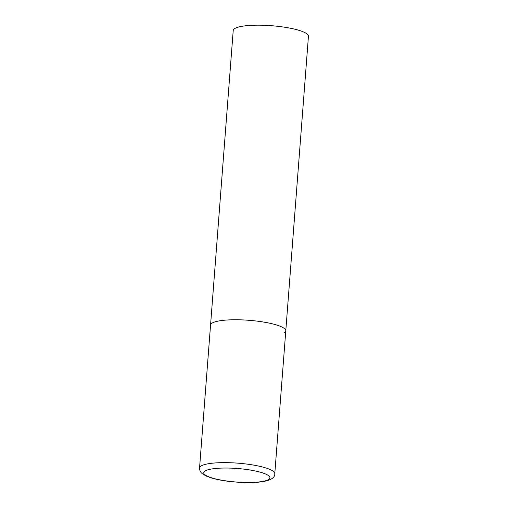 <?xml version="1.0" encoding="UTF-8"?>
<svg xmlns="http://www.w3.org/2000/svg" width="508" height="508" viewBox="0 0 508 508"><rect width="100%" height="100%" fill="white"/><g stroke="black" fill="none" stroke-linecap="round" stroke-linejoin="round"><path stroke-width="0.76" d="M258.229 321.266A37.725 7.709 -175.6 0 0 210.547 325.076A37.725 7.709 4.4 0 1 211.912 323.234A37.725 7.709 4.4 0 1 253.536 320.713A37.725 7.709 4.4 0 1 285.782 330.867A37.725 7.709 -175.6 0 0 258.229 321.266M199.555 467.951C199.498 470.192 200.336 472.053 202.07 473.532L205.962 475.958L211.347 477.945C215.938 479.311 221.399 480.403 227.724 481.235C251.885 484.162 275.495 482.689 274.784 473.735A37.725 7.709 -175.6 0 0 247.237 464.134A37.725 7.709 -175.6 0 0 199.555 467.951L233.216 30.499A37.725 7.709 4.4 0 1 234.582 28.651A37.725 7.709 4.4 0 1 276.2 26.137A37.725 7.709 4.4 0 1 308.445 36.284L285.782 330.867A37.725 7.709 4.4 0 1 284.41 332.715M245.688 469.36A33.198 6.788 -175.6 0 0 204.927 471.094A33.198 6.788 -175.6 0 0 227.971 481.165A33.198 6.788 -175.6 0 0 268.732 479.438A33.198 6.788 -175.6 0 0 245.688 469.36M285.782 330.867L274.784 473.735"/></g></svg>
